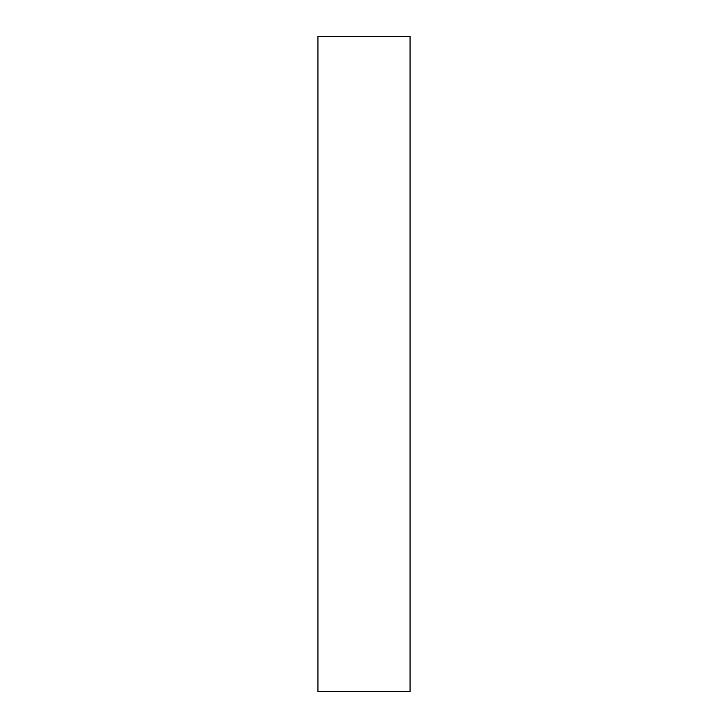<?xml version="1.0" encoding="UTF-8"?>
<svg xmlns="http://www.w3.org/2000/svg" width="728" height="728" viewBox="0 0 728 728"><rect width="100%" height="100%" fill="white"/><g stroke="black" fill="none" stroke-linecap="round" stroke-linejoin="round"><path stroke-width="1.09" d="M410.064 36.4L317.936 36.4L317.936 691.6L410.064 691.6L410.064 36.4"/></g></svg>
